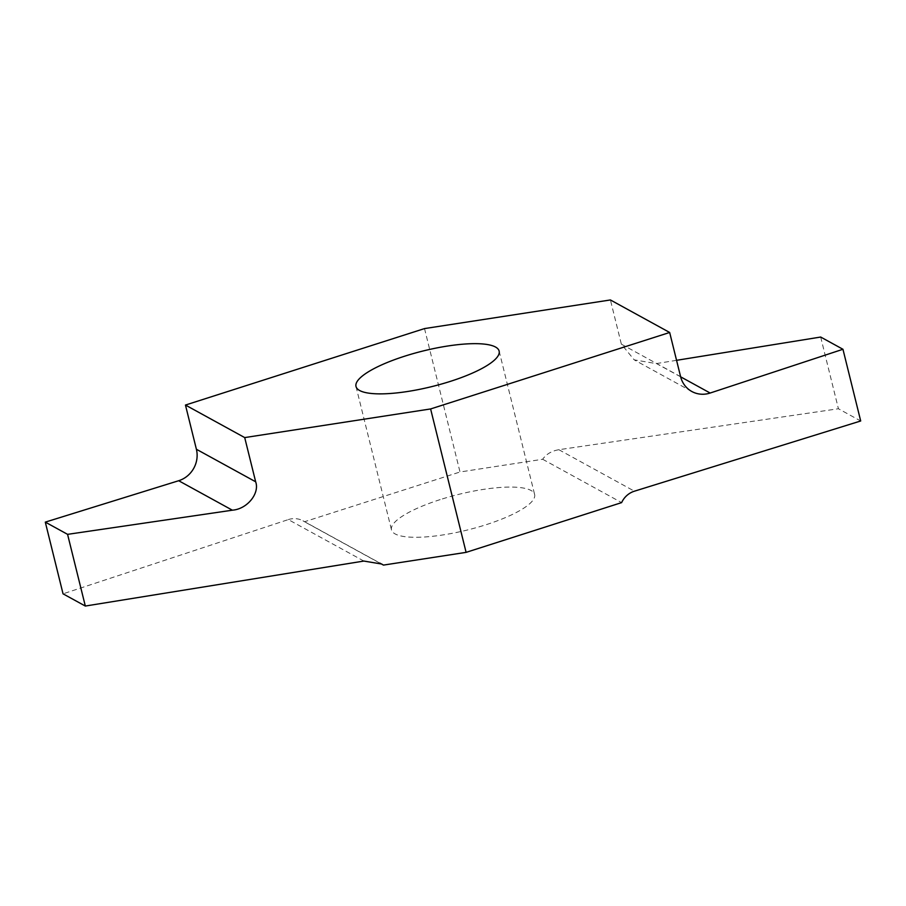 <?xml version="1.0" encoding="UTF-8"?>
<svg xmlns="http://www.w3.org/2000/svg" width="906" height="906" viewBox="0 0 906 906"><rect width="100%" height="100%" fill="white"/><g stroke="black" fill="none" stroke-linecap="round" stroke-linejoin="round"><path stroke-width="0.68" stroke-dasharray="4.53 3.4" d="M440.157 499.614A73.726 18.335 -13.9 0 0 391.494 529.897A73.726 18.335 -13.9 0 0 485.956 524.755A73.726 18.335 -13.9 0 0 534.619 494.472A73.726 18.335 -13.9 0 0 440.157 499.614M676.556 360.316L656.227 363.6L634.2 359.852L621.357 344.155L610.418 299.954M363.872 561.063L288.323 519.591L63.046 593.826M820.677 337.043L838.424 408.753L860.7 420.984M424.518 328.584L460.01 471.992L542.66 459.263C546.307 454.087 551.72 450.905 558.877 449.716L838.424 408.753M288.323 519.591A20.34 19.015 -61.2 0 1 303 520.825A20.34 19.015 -61.2 0 1 304.495 521.743L460.01 471.992M379.818 563.102L304.495 521.743M542.66 459.263L621.618 502.615M621.357 344.155L680.61 376.692M680.644 376.828L656.476 363.566M558.877 449.716L634.427 491.188M356.001 386.477L391.494 529.897M691.799 391.483L634.2 359.852M303 520.825L381.698 564.03M499.127 351.052L534.619 494.472"/><path stroke-width="1.36" d="M404.665 356.194A73.726 18.335 -13.9 0 0 356.001 386.477A73.726 18.335 -13.9 0 0 450.463 381.335A73.726 18.335 -13.9 0 0 499.127 351.052A73.726 18.335 -13.9 0 0 404.665 356.194M669.67 332.479L430.61 408.946L466.103 552.366L383.453 565.095L381.698 564.03L363.872 561.063L85.323 606.046L67.576 534.347L232.616 510.157C247.202 509.013 259.875 493.419 255.662 481.788L244.711 437.587L185.458 405.05L424.518 328.584L610.418 299.954L669.67 332.479L680.61 376.692A25.425 23.771 118.8 0 0 691.799 391.483A25.425 23.771 118.8 0 0 709.953 393.102A25.425 23.771 118.8 0 0 710.157 393.034L680.644 376.828M255.662 481.788L196.398 449.263A25.425 23.771 -61.2 0 1 178.89 480.656A25.425 23.771 -61.2 0 1 178.686 480.724L232.366 510.191M85.323 606.046L63.046 593.826L45.3 522.116L178.686 480.724M67.576 534.347L45.3 522.116M676.556 360.316L820.677 337.043L842.954 349.274L710.157 393.034M842.954 349.274L860.7 420.984L634.427 491.188A20.34 19.015 118.8 0 0 621.618 502.615L466.103 552.366M196.398 449.263L185.458 405.05M383.453 565.095L379.818 563.102M430.61 408.946L244.711 437.587"/></g></svg>
